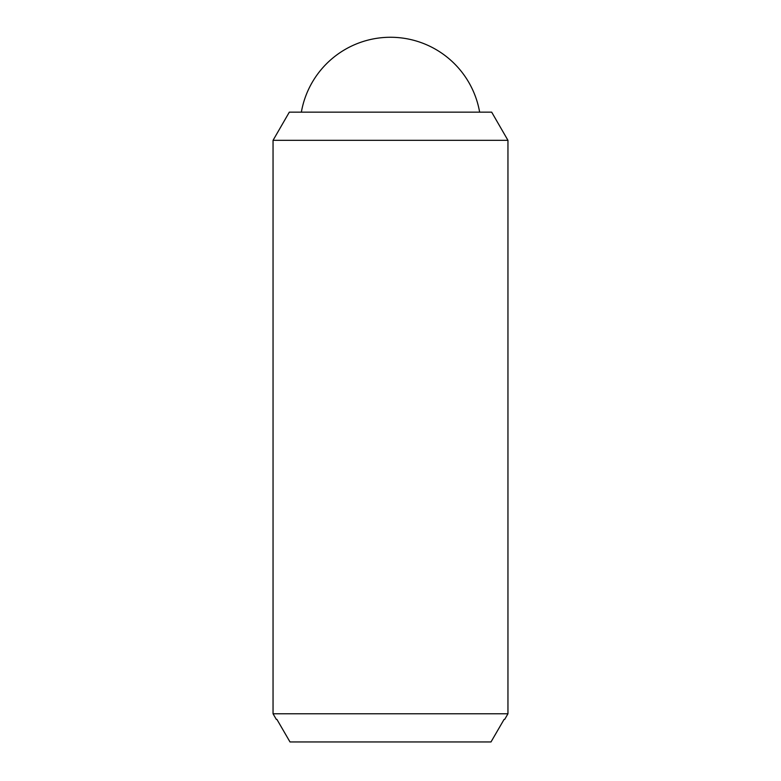 <?xml version="1.0" encoding="UTF-8"?>
<svg xmlns="http://www.w3.org/2000/svg" width="781" height="781" viewBox="0 0 781 781"><rect width="100%" height="100%" fill="white"/><g stroke="black" fill="none" stroke-linecap="round" stroke-linejoin="round"><path stroke-width="1.17" d="M301.359 112.152A90.498 90.498 0 0 1 479.641 112.152M507.953 140.336L507.953 713.766L273.047 713.766L273.047 140.336L289.321 112.152L491.679 112.152L507.953 140.336L273.047 140.336M507.953 713.766L504.692 719.399L504.087 719.399L504.692 719.399M276.308 719.399L276.913 719.399L276.308 719.399L273.047 713.766M276.913 719.399L290.005 741.95L490.995 741.95L504.087 719.399"/></g></svg>
